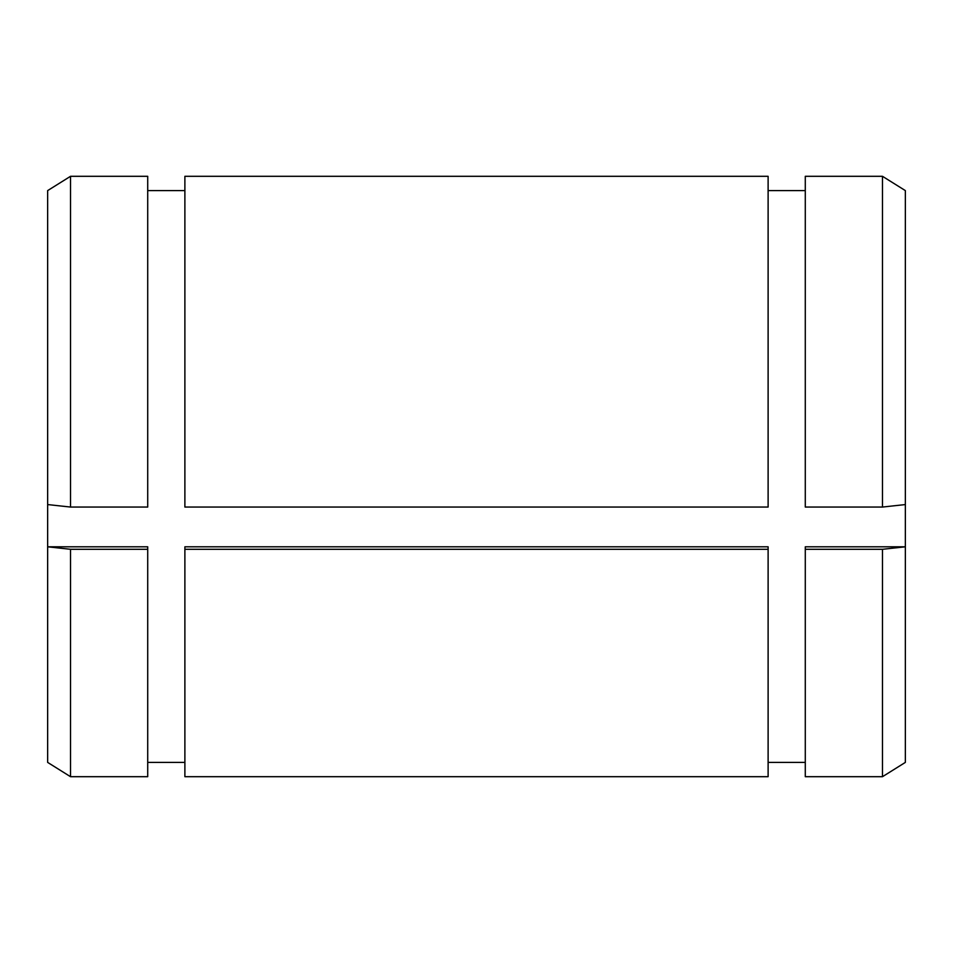 <?xml version="1.0" encoding="UTF-8"?>
<svg xmlns="http://www.w3.org/2000/svg" width="953" height="953" viewBox="0 0 953 953"><rect width="100%" height="100%" fill="white"/><g stroke="black" fill="none" stroke-linecap="round" stroke-linejoin="round"><path stroke-width="1.43" d="M184.882 507.056L184.882 176.305L768.118 176.305L768.118 507.056L184.882 507.056M768.118 549.297L768.118 776.695L184.882 776.695L184.882 549.297L768.118 549.297L768.118 546.808L184.882 546.808L184.882 549.297M805.285 507.056L805.285 176.305L882.478 176.305L882.478 507.056L805.285 507.056M882.478 507.056L905.35 504.566L905.35 762.4L882.478 776.695L805.285 776.695L805.285 549.297L882.478 549.297L905.35 546.808L805.285 546.808L805.285 549.297M882.478 776.695L882.478 549.297M70.522 507.056L70.522 176.305L147.715 176.305L147.715 507.056L70.522 507.056L47.65 504.566L47.65 190.6L70.522 176.305M147.715 549.297L147.715 776.695L70.522 776.695L70.522 549.297L147.715 549.297L147.715 546.808L47.65 546.808L70.522 549.297M905.35 504.566L905.35 190.6L882.478 176.305M70.522 776.695L47.65 762.4L47.65 504.566M805.285 190.6L768.118 190.6M184.882 190.6L147.715 190.6M805.285 762.4L768.118 762.4M184.882 762.4L147.715 762.4"/></g></svg>
